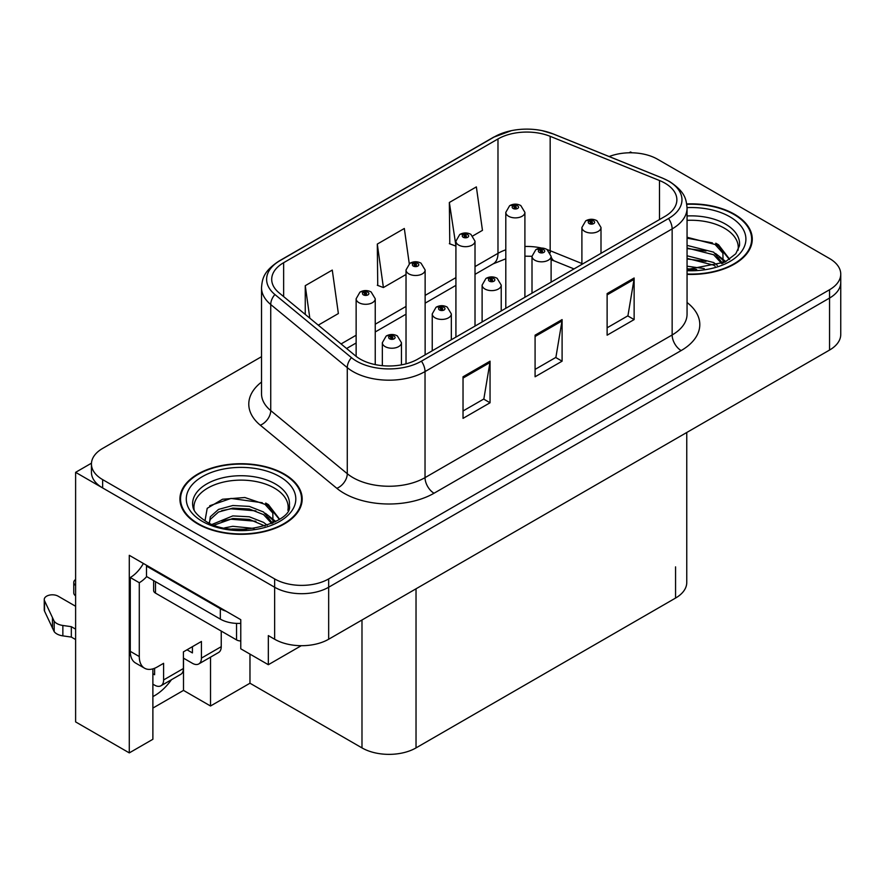 <?xml version="1.0" encoding="UTF-8"?>
<svg xmlns="http://www.w3.org/2000/svg" width="885" height="885" viewBox="0 0 885 885"><rect width="100%" height="100%" fill="white"/><g stroke="black" fill="none" stroke-linecap="round" stroke-linejoin="round"><path stroke-width="1.33" d="M152.884 668.861L152.884 739.274L129.287 752.892L129.287 555.315L240.775 619.688L240.775 648.805L268.332 664.712L268.332 635.596L274.638 639.236A38.21 22.059 0 0 0 328.667 639.236L829.555 350.051A38.21 22.059 0 0 0 840.75 334.453L840.75 282.459A38.21 22.059 0 0 1 829.555 298.057A38.21 22.059 0 0 0 840.75 282.459L840.75 274.14A38.21 22.059 0 0 0 829.555 258.542L657.555 159.234A38.21 22.059 0 0 0 609.168 156.545M301.276 645.696L268.332 664.712M631.978 152.795L630.54 151.954L629.091 152.795M261.517 356.688L102.638 448.418A38.21 22.059 0 0 0 91.443 464.017A38.21 22.059 0 0 0 102.638 479.615L274.638 578.923A38.21 22.059 0 0 0 328.667 578.923L328.667 587.242L829.555 298.057L328.667 587.242A38.21 22.059 0 0 1 274.638 587.242A38.21 22.059 0 0 0 328.667 587.242L328.667 639.236M129.287 752.892L75.612 721.906L75.612 472.336L274.638 587.242L102.638 487.934A38.21 22.059 0 0 1 91.443 472.336L91.443 464.017M91.465 463.187L75.612 472.336M686.76 432.499L686.76 582.463A38.21 22.059 180 0 1 675.565 598.061L416.027 747.902A38.21 22.059 180 0 1 361.987 747.902L249.968 683.22L249.968 654.103M249.968 683.22L210.519 705.998L210.519 657.168M152.884 708.077L183.505 690.4L210.519 705.998M152.884 696.572A40.754 23.53 120 0 0 171.436 679.735M183.505 690.4L183.505 658.163M687.059 274.361A61.131 35.289 0 0 0 752.272 239.149A61.131 35.289 0 0 0 734.373 214.192A61.131 35.289 0 0 0 686.727 203.948M284.273 474.05A61.131 35.289 0 0 0 217.655 466.406A61.131 35.289 0 0 0 179.92 499.007A61.131 35.289 0 0 0 197.82 523.964A61.131 35.289 0 0 0 264.438 531.62A61.131 35.289 0 0 0 302.183 499.007A61.131 35.289 0 0 0 284.273 474.05M180.551 502.249A61.131 35.289 0 0 0 180.341 503.167M664.934 183.151A40.754 23.53 180 0 1 676.87 199.789A40.754 23.53 180 0 1 664.934 216.427L417.831 359.1A40.754 23.53 180 0 1 355.626 355.947L279.074 292.835A40.754 23.53 180 0 1 271.706 279.339A40.754 23.53 180 0 1 283.642 262.701L497.978 138.956A40.754 23.53 180 0 1 550.171 136.323L659.491 180.518A40.754 23.53 180 0 1 664.934 183.151M668.54 181.071A45.854 26.473 0 0 0 662.422 178.106L553.092 133.912A45.854 26.473 0 0 0 542.085 130.637A45.854 26.473 0 0 0 511.508 130.637A45.854 26.473 0 0 0 494.372 136.876L280.036 260.621A45.854 26.473 0 0 0 274.903 294.517L351.456 357.64A45.854 26.473 0 0 0 421.426 361.168L668.54 218.506A45.854 26.473 0 0 0 668.54 181.071M463.032 376.778L463.032 418.373L490.047 402.775L490.047 361.18L463.032 376.778M463.032 410.983L483.841 398.98L489.936 362.562A10.189 5.885 -120 0 0 490.047 361.18M483.664 399.08L490.047 402.775M607.121 293.588L607.121 335.183L634.136 319.585L634.136 277.99L607.121 293.588M607.121 327.804L627.93 315.79L634.025 279.372A10.189 5.885 -120 0 0 634.136 277.99M627.753 315.89L634.136 319.585M535.082 335.183L535.082 376.778L562.097 361.18L562.097 319.585L535.082 335.183M535.082 369.399L555.891 357.385L561.986 320.967A10.189 5.885 -120 0 0 562.097 319.585M555.703 357.485L562.097 361.18M328.667 578.923L829.555 289.738A38.21 22.059 0 0 0 840.75 274.14M472.867 235.897L482.458 230.354L476.362 186.89L449.348 202.488L449.779 243.84M318.268 325.149L338.369 313.544L332.273 270.08L305.259 285.678L305.259 314.418M409.268 263.73L404.323 228.485L377.298 244.083L377.74 285.435M377.298 244.083L383.404 287.548L406.027 274.483M383.404 287.548L377.298 285.269M449.348 202.488L455.919 245.687M455.443 245.953L449.348 243.674M305.259 285.678L309.816 318.18M301.752 503.167A61.131 35.289 0 0 0 301.542 502.249M751.852 243.309A61.131 35.289 0 0 0 751.642 242.39M375.24 364.598L375.24 298.776A9.547 5.52 180 0 1 369.344 303.876A9.547 5.52 180 0 1 358.934 302.681A9.547 5.52 180 0 1 356.135 298.776L359.941 292.15A6.372 3.839 57.8 0 1 363.337 292.338A3.186 1.836 0 0 0 363.436 294.882A3.186 1.836 0 0 0 367.939 294.882A3.186 1.836 0 0 0 367.939 292.282A3.186 1.836 0 0 0 363.536 292.227L364.819 293.035A1.272 0.73 180 0 1 366.169 294.251A1.272 0.73 180 0 1 364.742 293.079L363.337 292.338M364.819 294.119L364.819 293.035M363.536 292.227A6.372 3.518 -117.9 0 0 360.56 291.796A6.372 3.518 -117.9 0 0 360.272 291.973M364.742 294.074L364.742 293.079M401.447 364.863L401.447 342.705A9.547 5.52 180 0 1 395.551 347.805A9.547 5.52 180 0 1 385.141 346.61A9.547 5.52 180 0 1 382.342 342.705L386.148 336.079A6.372 3.839 57.8 0 1 389.544 336.267A3.186 1.836 0 0 0 389.643 338.811A3.186 1.836 0 0 0 394.146 338.811A3.186 1.836 0 0 0 394.146 336.212A3.186 1.836 0 0 0 389.743 336.156L391.026 336.964A1.272 0.73 180 0 1 392.376 338.192A1.272 0.73 180 0 1 390.949 337.019L389.544 336.267M391.026 338.048L391.026 336.964M389.743 336.156A6.372 3.518 -117.9 0 0 386.767 335.725A6.372 3.518 -117.9 0 0 386.479 335.913M390.949 338.004L390.949 337.019M425.132 354.874L425.132 269.969A9.547 5.52 180 0 1 419.236 275.069A9.547 5.52 180 0 1 408.826 273.874A9.547 5.52 180 0 1 406.027 269.969L409.832 263.343A6.372 3.839 57.8 0 1 413.229 263.531A3.186 1.836 0 0 0 413.328 266.075A3.186 1.836 0 0 0 417.831 266.075A3.186 1.836 0 0 0 417.831 263.476A3.186 1.836 0 0 0 413.428 263.42L414.711 264.228A1.272 0.73 180 0 1 416.061 265.456A1.272 0.73 180 0 1 414.634 264.272L413.229 263.531M414.711 265.312L414.711 264.228M413.428 263.42A6.372 3.518 -117.9 0 0 410.441 262.989A6.372 3.518 -117.9 0 0 410.164 263.166M414.634 265.268L414.634 264.272M475.013 326.078L475.013 241.174A9.547 5.52 180 0 1 469.116 246.262A9.547 5.52 180 0 1 458.707 245.068A9.547 5.52 180 0 1 455.919 241.174L459.724 234.536A6.372 3.839 57.8 0 1 463.12 234.724A3.186 1.836 0 0 0 463.209 237.268A3.186 1.836 0 0 0 467.722 237.268A3.186 1.836 0 0 0 467.722 234.669A3.186 1.836 0 0 0 463.32 234.614L464.603 235.432A1.272 0.73 180 0 1 465.952 236.649A1.272 0.73 180 0 1 464.525 235.476L463.12 234.724M464.603 236.516L464.603 235.432M463.32 234.614A6.372 3.518 -117.9 0 0 460.333 234.182A6.372 3.518 -117.9 0 0 460.056 234.37M464.525 236.461L464.525 235.476M524.905 297.272L524.905 212.367A9.547 5.52 180 0 1 519.008 217.456A9.547 5.52 180 0 1 508.598 216.261A9.547 5.52 180 0 1 505.8 212.367L509.616 205.729A6.372 3.839 57.8 0 1 513.012 205.928A3.186 1.836 0 0 0 513.101 208.462A3.186 1.836 0 0 0 517.603 208.462A3.186 1.836 0 0 0 517.603 205.862A3.186 1.836 0 0 0 513.2 205.807L514.495 206.625A1.272 0.73 180 0 1 515.844 207.842A1.272 0.73 180 0 1 514.417 206.67L513.012 205.928M514.495 207.709L514.495 206.625M513.2 205.807A6.372 3.518 -117.9 0 0 510.225 205.375A6.372 3.518 -117.9 0 0 509.948 205.563M514.417 207.665L514.417 206.67M451.328 339.751L451.328 313.909A9.547 5.52 180 0 1 445.432 318.998A9.547 5.52 180 0 1 435.022 317.803A9.547 5.52 180 0 1 432.234 313.909L436.04 307.272A6.372 3.839 57.8 0 1 439.436 307.46A3.186 1.836 0 0 0 439.535 310.004A3.186 1.836 0 0 0 444.038 310.004A3.186 1.836 0 0 0 444.038 307.405A3.186 1.836 0 0 0 439.635 307.349L440.918 308.168A1.272 0.73 180 0 1 442.268 309.385A1.272 0.73 180 0 1 440.885 309.23L440.918 308.168M439.635 307.349A6.372 3.518 -117.9 0 0 436.648 306.918A6.372 3.518 -117.9 0 0 436.371 307.106M440.841 309.208L440.841 308.212L439.436 307.46M440.885 309.23A1.272 0.73 180 0 1 440.841 308.212M501.22 310.945L501.22 285.103A9.547 5.52 180 0 1 495.323 290.203A9.547 5.52 180 0 1 484.914 288.997A9.547 5.52 180 0 1 482.115 285.103L485.931 278.476A6.372 3.839 57.8 0 1 489.328 278.664A3.186 1.836 0 0 0 489.416 281.198A3.186 1.836 0 0 0 493.918 281.198A3.186 1.836 0 0 0 493.918 278.598A3.186 1.836 0 0 0 489.516 278.543L490.81 279.361A1.272 0.73 180 0 1 492.16 280.578A1.272 0.73 180 0 1 490.777 280.423L490.81 279.361M489.516 278.543A6.372 3.518 -117.9 0 0 486.54 278.122A6.372 3.518 -117.9 0 0 486.263 278.299M490.733 280.401L490.733 279.406L489.328 278.664M490.777 280.423A1.272 0.73 180 0 1 490.733 279.406M551.112 282.138L551.112 256.296A9.547 5.52 180 0 1 545.215 261.396A9.547 5.52 180 0 1 534.805 260.201A9.547 5.52 180 0 1 532.007 256.296L535.823 249.67A6.372 3.839 57.8 0 1 539.219 249.858A3.186 1.836 0 0 0 539.308 252.402A3.186 1.836 0 0 0 543.81 252.402A3.186 1.836 0 0 0 543.81 249.802A3.186 1.836 0 0 0 539.408 249.747L540.702 250.555A1.272 0.73 180 0 1 542.051 251.782A1.272 0.73 180 0 1 540.658 251.617L540.702 250.555M539.408 249.747A6.372 3.518 -117.9 0 0 536.432 249.316A6.372 3.518 -117.9 0 0 536.155 249.493M540.624 251.594L540.624 250.599L539.219 249.858M540.658 251.617A1.272 0.73 180 0 1 540.624 250.599M601.003 253.342L601.003 227.489A9.547 5.52 180 0 1 595.107 232.589A9.547 5.52 180 0 1 584.697 231.394A9.547 5.52 180 0 1 581.899 227.489L585.715 220.863A6.372 3.839 57.8 0 1 589.1 221.051A3.186 1.836 0 0 0 589.2 223.595A3.186 1.836 0 0 0 593.702 223.595A3.186 1.836 0 0 0 593.702 220.996A3.186 1.836 0 0 0 589.299 220.94L590.594 221.748A1.272 0.73 180 0 1 591.943 222.976A1.272 0.73 180 0 1 590.516 221.803L589.1 221.051M590.594 222.832L590.594 221.748M589.299 220.94A6.372 3.518 -117.9 0 0 586.324 220.509A6.372 3.518 -117.9 0 0 586.047 220.686M590.516 222.788L590.516 221.803M221.239 631.071L221.239 646.669L201.426 658.108A12.733 7.357 60 0 1 198.782 663.938A12.733 7.357 60 0 1 192.421 663.308L183.416 658.108M201.426 658.108L201.426 641.47L183.416 651.869L183.416 668.507L163.603 679.945L163.603 663.308L157.298 666.947A25.477 14.702 -60 0 1 144.565 668.208A25.477 14.702 -60 0 1 139.288 656.548L139.288 582.717L130.283 577.518A25.477 14.702 120 0 0 143.37 563.446M187.012 649.789L192.421 652.909L192.421 646.669M226.095 611.214A25.477 14.702 180 0 1 220.332 608.714L146.49 566.079A25.477 14.702 0 0 0 147.253 565.692M146.49 566.079L146.49 576.478L220.332 619.113A25.477 14.702 0 0 0 240.775 623.361M144.565 668.208L135.56 663.009A25.477 14.702 -60 0 1 130.283 651.349L130.283 577.518M146.7 576.6A25.477 14.702 -60 0 1 139.288 582.717M152.884 673.762L154.598 674.746L154.598 668.275M75.612 639.545L71.331 637.078L71.331 626.68L75.612 629.147M163.603 679.945A12.733 7.357 60 0 1 160.959 685.775A12.733 7.357 60 0 1 154.598 685.145L152.884 684.16M75.612 606.269L58.133 596.18A8.131 4.691 180 0 0 49.272 595.163A8.131 4.691 180 0 0 44.25 599.499A8.131 4.691 180 0 0 44.527 600.716L54.173 621.226A12.733 7.357 0 0 0 62.857 625.474L71.331 626.68M71.331 637.078L62.857 635.872L62.857 625.474M54.173 621.226L54.173 631.625L44.527 611.115A8.131 4.691 0 0 1 44.25 609.898L44.25 599.499M54.173 631.625A12.733 7.357 0 0 0 62.857 635.872M160.959 685.775L180.772 674.337A12.733 7.357 -120 0 0 183.416 668.507M52.469 617.83L52.469 628.228M198.782 663.938L218.595 652.499A12.733 7.357 -120 0 0 221.239 646.669M75.612 585.45A8.131 4.691 180 0 1 73.765 582.463A8.131 4.691 180 0 1 75.612 579.476M73.765 582.463L73.765 592.861A8.131 4.691 0 0 0 75.612 595.848M687.059 220.365A47.126 27.203 180 0 1 724.461 228.23A47.126 27.203 180 0 1 737.99 250.422M723.078 263.066L722.912 253.187L715.08 244.47L687.059 237.257M686.782 204.313A60.49 34.924 180 0 1 733.919 214.447A60.49 34.924 180 0 1 751.642 239.149A60.49 34.924 180 0 1 687.059 273.996M687.059 266.186L704.261 268.609M687.059 268.786L696.683 269.427M687.059 255.787L713.653 262.546L717.359 265.4M687.059 258.387L713.653 265.146L715.102 266.142M687.059 245.388L713.653 252.148L722.591 263.299M687.059 247.988L713.653 254.747L721.806 263.653M687.059 238.165L712.414 242.888M715.235 244.216L718.531 246.085L729.406 259.482M687.059 248.563L705.998 250.997M719.184 256.904L725.147 262.037M687.059 258.962L705.998 261.396M687.059 269.361L693.575 269.56M715.81 243.209L718.531 244.78L729.649 259.316M715.534 253.464L725.888 261.639M194.202 510.28A47.126 27.203 180 0 1 220.675 482.801A47.126 27.203 180 0 1 274.372 488.089A47.126 27.203 180 0 1 287.89 510.28M272.978 522.935L272.823 513.046L264.991 504.339L244.857 497.514L222.5 499.251L207.212 508.311L205.01 520.756M283.82 474.316A60.49 34.924 180 0 1 301.542 499.007A60.49 34.924 180 0 1 264.195 531.277A60.49 34.924 180 0 1 198.273 523.71A60.49 34.924 180 0 1 180.551 499.007A60.49 34.924 180 0 1 217.898 466.738A60.49 34.924 180 0 1 283.82 474.316M224.591 527.88L232.81 526.309L254.161 528.467M232.058 528.998L246.583 529.285M212.3 524.318L232.81 515.911L249.293 516.785L263.564 522.404L267.27 525.259M214.303 525.07L232.81 518.51L249.293 519.384L265.013 526M209.424 523.079L210.298 516.785L218.529 509.406L232.81 505.512L249.293 506.386L263.564 512.006L272.491 523.157M209.302 522.415L210.298 519.384L218.529 512.006L232.81 508.112L249.293 508.986L263.564 514.605L271.717 523.511M153.625 580.604L153.625 590.516A6.372 3.673 0 0 0 155.494 593.116L236.549 639.91A6.372 3.673 0 0 0 240.775 640.983M209.69 505.755L231.018 498.421L262.314 502.746M265.146 504.074L268.432 505.943L279.317 519.34M221.737 510.623L231.018 508.82L255.898 510.866M269.084 516.763L275.047 521.907M221.737 521.022L231.018 519.218L255.898 521.265M235.377 529.274L243.475 529.429M265.721 503.067L268.432 504.649L279.549 519.174M265.434 513.322L275.788 521.497M829.555 350.051L829.555 289.738M274.638 639.236L274.638 578.923M416.027 747.902L416.027 588.802M675.565 598.061L675.565 566.865M361.987 747.902L361.987 619.998M687.059 302.515A63.676 36.761 180 0 1 681.151 350.571L434.037 493.233A12.733 7.357 60 0 1 425.032 477.634L672.146 334.973A50.943 29.415 0 0 0 687.059 314.175L687.059 208.108A50.943 29.415 180 0 1 672.146 228.905A12.733 7.357 -120 0 0 668.54 218.506M434.037 493.233A63.676 36.761 180 0 1 343.977 493.233A63.676 36.761 180 0 1 336.842 488.332L260.301 425.209A63.676 36.761 180 0 1 261.517 382.066M352.982 477.634A50.943 29.415 0 0 0 425.032 477.634L425.032 371.567A50.943 29.415 180 0 1 347.274 367.64L270.733 304.528A50.943 29.415 180 0 1 261.517 287.658L261.517 393.725A50.943 29.415 0 0 0 270.733 410.596L347.274 473.707A50.943 29.415 0 0 0 352.982 477.634M687.059 208.108C686.218 199.357 685.499 192.133 669.503 181.48L662.81 178.228A12.733 5.963 112 0 0 662.422 178.106M511.508 130.637L493.41 137.286A12.733 7.357 60 0 1 494.372 136.876M280.036 260.621A12.733 7.357 -120 0 0 279.074 261.031C263.442 271.33 262.27 278.808 261.517 287.658M274.903 294.517A12.733 8.518 129.5 0 0 270.733 304.528L270.733 410.596A12.733 8.518 -50.5 0 1 260.301 425.209M542.085 130.637L553.479 134.033A12.733 5.963 112 0 0 553.092 133.912M351.456 357.64A12.733 8.518 129.5 0 0 347.274 367.64L347.274 473.707A12.733 8.518 -50.5 0 1 336.842 488.332M421.426 361.168A12.733 7.357 60 0 1 425.032 371.567L672.146 228.905L672.146 334.973A12.733 7.357 60 0 0 681.151 350.571M102.638 479.615L102.638 487.934M283.642 262.701L283.642 296.597M659.491 180.518L659.491 219.568M550.171 136.323L550.171 250.709A40.754 23.53 0 0 0 547.218 249.614M581.899 263.531L550.171 250.709A22.921 10.731 -68 0 0 550.26 252.833M541.764 248.099A40.754 23.53 0 0 0 524.905 246.472M505.8 249.813A40.754 23.53 0 0 0 497.978 253.342L475.013 266.595M497.978 138.956L497.978 253.342A22.921 13.231 60 0 1 493.233 263.83L475.013 274.35M455.919 277.625L425.132 295.402M406.027 306.431L375.24 324.209M356.135 335.238L341.057 343.944M574.022 268.918L554.729 261.119A22.921 10.731 -68 0 1 551.112 256.882M535.082 336.499L561.986 320.967M607.121 294.904L634.025 279.372M463.032 378.094L489.936 362.562M220.332 608.714L220.332 619.113M139.288 656.548L130.283 651.349M44.527 600.716L44.527 611.115M687.059 215.962A48.432 27.955 180 0 1 725.39 224.049A48.432 27.955 180 0 1 739.451 245.831L735.778 253.774L724.937 262.148L687.059 269.505M687.059 207.621A54.759 31.617 180 0 1 729.871 216.792A54.759 31.617 180 0 1 740.922 252.325A54.759 31.617 180 0 1 687.059 270.677M724.439 228.264A49.671 28.674 180 0 1 725.346 228.75M192.742 505.689A48.432 27.955 180 0 1 220.918 478.254A48.432 27.955 180 0 1 275.29 483.918A48.432 27.955 180 0 1 289.351 505.689C293.776 522.05 233.662 540.481 205.508 521.055C191.835 511.995 193.184 506.729 192.742 505.689M279.771 476.65A54.759 31.617 180 0 1 279.771 521.365A54.759 31.617 180 0 1 202.322 521.365A54.759 31.617 180 0 1 202.322 476.65A54.759 31.617 180 0 1 279.771 476.65M274.35 488.133A49.671 28.674 180 0 1 275.246 488.608M236.549 639.91L236.549 623.383M155.494 593.116L155.494 581.677M493.41 137.286L279.074 261.031M662.81 178.228L553.479 134.033M554.729 261.119L551.112 259.803M532.007 293.167L532.007 256.296L524.905 256.163M505.8 258.807L493.233 263.83M455.919 285.379L425.132 303.157M406.027 314.186L375.24 331.963M356.135 342.993L346.588 348.502M375.24 298.776L371.125 291.962C367.618 290.147 364.1 290.092 360.56 291.796M356.135 356.356L356.135 298.776M401.447 342.705L397.321 335.891C393.825 334.087 390.307 334.032 386.767 335.725M382.342 365.671L382.342 342.705M425.132 269.969L421.006 263.155C417.51 261.352 413.992 261.285 410.441 262.989M406.027 363.835L406.027 269.969M475.013 241.174L470.897 234.359C467.402 232.545 463.873 232.489 460.333 234.182M455.919 337.108L455.919 241.174M524.905 212.367L520.789 205.552C517.294 203.738 513.765 203.683 510.225 205.375M505.8 308.301L505.8 212.367M451.328 313.909L447.213 307.095C443.717 305.281 440.188 305.225 436.648 306.918M432.234 350.781L432.234 313.909M501.22 285.103L497.104 278.288C493.609 276.474 490.08 276.419 486.54 278.122M482.115 321.974L482.115 285.103M551.112 256.296L546.996 249.482C543.501 247.667 539.972 247.612 536.432 249.316M601.003 227.489L596.888 220.675C593.381 218.872 589.864 218.816 586.324 220.509M581.899 264.372L581.899 227.489M751.642 239.149L751.642 244.227M301.542 499.007L301.542 504.085M180.551 499.007L180.551 504.085"/></g></svg>
